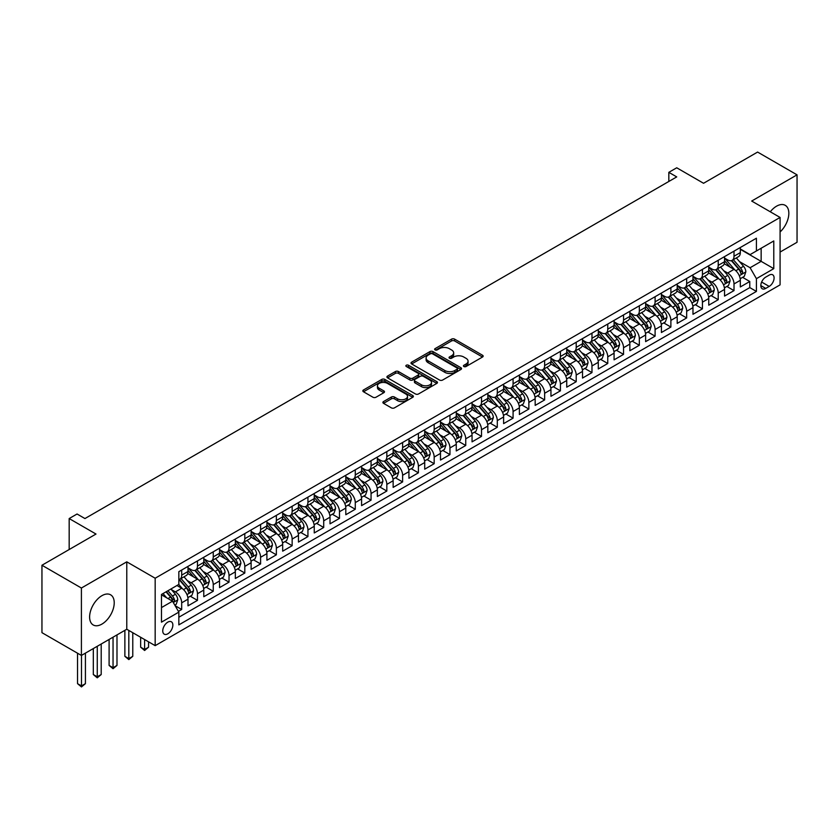 <?xml version="1.0" encoding="UTF-8"?>
<svg xmlns="http://www.w3.org/2000/svg" width="839" height="839" viewBox="0 0 839 839"><rect width="100%" height="100%" fill="white"/><g stroke="black" fill="none" stroke-linecap="round" stroke-linejoin="round"><path stroke-width="1.26" d="M463.883 366.528A1.531 0.881 0 0 0 466.054 366.528L482.509 357.026A2.192 1.269 0 0 0 483.159 356.124A2.192 1.269 0 0 0 482.509 355.233L454.633 339.134A2.192 1.269 0 0 0 451.539 339.134L435.074 348.636A1.531 0.881 0 0 0 434.623 349.265A1.531 0.881 0 0 0 435.074 349.884A1.531 0.881 0 0 0 437.245 349.884L439.374 348.657A7.006 4.048 0 0 1 449.284 348.657L451.613 349.999A7.006 4.048 0 0 1 453.668 352.862A7.006 4.048 0 0 1 451.613 355.726L449.484 356.953A1.531 0.881 0 0 0 449.033 357.582A1.531 0.881 0 0 0 449.484 358.211A1.531 0.881 0 0 0 451.655 358.211L453.784 356.974A7.006 4.048 0 0 1 463.694 356.974L466.023 358.316A7.006 4.048 0 0 1 468.068 361.179A7.006 4.048 0 0 1 466.023 364.042L463.883 365.269A1.531 0.881 0 0 0 463.443 365.898A1.531 0.881 0 0 0 463.883 366.528L463.883 365.269M101.918 624.101A17.409 10.047 120 0 0 113.286 608.768A17.409 10.047 120 0 0 110.622 594.82A17.409 10.047 120 0 0 101.918 595.68A17.409 10.047 120 0 0 90.549 611.023A17.409 10.047 120 0 0 93.213 624.971A17.409 10.047 120 0 0 101.918 624.101M780.081 231.963A17.409 10.047 120 0 0 785.241 205.335A17.409 10.047 120 0 0 776.536 206.195A17.409 10.047 120 0 0 770.275 211.785M167.8 633.812A7.142 4.122 120 0 0 172.467 627.52A7.142 4.122 120 0 0 171.366 621.793A7.142 4.122 120 0 0 167.8 622.15A7.142 4.122 120 0 0 163.133 628.442A7.142 4.122 120 0 0 164.234 634.158A7.142 4.122 120 0 0 167.8 633.812M383.538 401.556A2.192 1.269 0 0 0 382.899 402.447A2.192 1.269 0 0 0 383.538 403.349L391.362 407.859A2.192 1.269 0 0 0 394.456 407.859L412.736 397.308A2.192 1.269 0 0 0 413.375 396.417A2.192 1.269 0 0 0 412.736 395.515L384.849 379.427A2.192 1.269 0 0 0 381.755 379.427L363.476 389.978A2.192 1.269 0 0 0 362.836 390.869A2.192 1.269 0 0 0 363.476 391.761L372.925 397.225A2.192 1.269 0 0 0 376.019 397.225L383.843 392.704A2.192 1.269 0 0 0 384.482 391.813A2.192 1.269 0 0 0 383.843 390.911L379.155 388.205A5.863 3.387 0 0 1 377.445 385.814A5.863 3.387 0 0 1 381.063 382.689A5.863 3.387 0 0 1 387.45 383.423L405.803 394.026A5.863 3.387 0 0 1 407.513 396.417A5.863 3.387 0 0 1 403.905 399.542A5.863 3.387 0 0 1 397.518 398.808L394.456 397.036A2.192 1.269 0 0 0 391.362 397.036L383.538 401.556L383.538 403.349M780.081 252.067L797.05 242.272L797.05 174.848L757.596 152.069L703.554 183.28L676.727 167.79L668.83 172.341L676.727 176.903L84.949 518.554L77.062 514.003L69.176 518.554L69.176 549.535M81.404 588.024L81.404 655.448L126.773 629.25L126.773 561.836L81.404 588.024L41.95 565.245L96.003 534.044L69.176 518.554M126.773 561.836L155.173 578.228L780.081 217.448L780.081 284.861L155.173 645.652L155.173 578.228M797.05 174.848L751.681 201.045L780.081 217.448M439.531 380.046A2.192 1.269 0 0 0 442.625 380.046L460.905 369.496A2.192 1.269 0 0 0 461.544 368.604A2.192 1.269 0 0 0 460.905 367.713L433.029 351.614A2.192 1.269 0 0 0 429.925 351.614L411.645 362.165A2.192 1.269 0 0 0 411.005 363.056A2.192 1.269 0 0 0 411.645 363.948L439.531 380.046M406.915 366.853A1.531 0.881 0 0 1 408.478 367.073L436.794 383.423L418.546 393.952A2.192 1.269 0 0 1 415.441 393.952L387.566 377.854L395.389 373.376L395.389 371.551L387.566 376.071A2.192 1.269 0 0 0 386.926 376.963A2.192 1.269 0 0 0 387.566 377.854L387.566 376.071M395.389 373.376A2.192 1.269 0 0 1 398.483 373.376L398.483 371.551A2.192 1.269 0 0 0 395.389 371.551M398.483 371.551L409.789 378.085A2.192 1.269 0 0 0 412.893 378.085L418.074 375.085A2.192 1.269 0 0 0 418.713 374.194A2.192 1.269 0 0 0 418.074 373.292L406.307 366.496A1.531 0.881 0 0 1 405.856 365.877A1.531 0.881 0 0 1 406.8 365.059A1.531 0.881 0 0 1 408.478 365.248L436.815 381.619A2.192 1.269 0 0 1 437.465 382.511A2.192 1.269 0 0 1 436.815 383.402L436.815 381.619M81.404 655.448L41.95 632.669L41.95 565.245M178.413 611.369L181.685 609.481L175.141 605.706M171.408 589.607L175.372 591.904A8.925 5.149 60 0 1 181.685 602.832L187.999 599.193L187.999 605.842L197.469 600.367L190.285 596.225M187.191 580.504L191.156 582.79A8.925 5.149 60 0 1 197.469 593.718L203.783 590.079L203.783 596.728L213.253 591.264L206.069 587.111M202.975 571.39L206.939 573.677A8.925 5.149 60 0 1 213.253 584.615L219.556 580.966L219.556 587.615L229.026 582.151L221.853 578.008M218.759 562.277L222.713 564.563A8.925 5.149 60 0 1 229.026 575.502L235.34 571.852L235.34 578.501L244.81 573.037L237.626 568.894M234.532 553.163L238.496 555.46A8.925 5.149 60 0 1 244.81 566.388L251.123 562.749L251.123 569.398L260.593 563.934L253.409 559.781M250.316 544.06L254.28 546.346A8.925 5.149 60 0 1 260.593 557.274L266.907 553.635L266.907 560.284L276.367 554.82L269.193 550.678M266.099 534.946L270.053 537.233A8.925 5.149 60 0 1 276.367 548.171L282.68 544.521L282.68 551.171L292.15 545.707L284.966 541.564M281.873 525.833L285.837 528.119A8.925 5.149 60 0 1 292.15 539.058L298.464 535.408L298.464 542.067L307.934 536.593L300.75 532.45M297.656 516.73L301.621 519.016A8.925 5.149 60 0 1 307.934 529.944L314.247 526.305L314.247 532.954L323.707 527.49L316.534 523.337M313.44 507.616L317.404 509.902A8.925 5.149 60 0 1 323.707 520.83L330.021 517.191L330.021 523.84L339.491 518.376L332.317 514.234M329.213 498.502L333.177 500.789A8.925 5.149 60 0 1 339.491 511.727L345.804 508.077L345.804 514.727L355.275 509.263L348.091 505.12M344.997 489.389L348.961 491.675A8.925 5.149 60 0 1 355.275 502.613L361.588 498.964L361.588 505.623L371.058 500.149L363.874 496.006M360.78 480.286L364.745 482.572A8.925 5.149 60 0 1 371.058 493.5L377.361 489.861L377.361 496.51L386.831 491.046L379.658 486.893M376.564 471.172L380.518 473.458A8.925 5.149 60 0 1 386.831 484.386L393.145 480.747L393.145 487.396L402.615 481.932L395.431 477.79M392.337 462.058L396.302 464.345A8.925 5.149 60 0 1 402.615 475.283L408.929 471.633L408.929 478.282L418.399 472.818L411.215 468.676M408.121 452.945L412.085 455.241A8.925 5.149 60 0 1 418.399 466.169L424.712 462.53L424.712 469.179L434.172 463.705L426.999 459.562M423.905 443.841L427.859 446.128A8.925 5.149 60 0 1 434.172 457.056L440.485 453.417L440.485 460.066L449.956 454.602L442.772 450.449M439.678 434.728L443.642 437.014A8.925 5.149 60 0 1 449.956 447.953L456.269 444.303L456.269 450.952L465.739 445.488L458.555 441.345M455.462 425.614L459.426 427.9A8.925 5.149 60 0 1 465.739 438.839L472.053 435.189L472.053 441.849L481.513 436.374L474.339 432.232M471.245 416.501L475.21 418.797A8.925 5.149 60 0 1 481.513 429.725L487.826 426.086L487.826 432.735L497.296 427.271L490.123 423.118M487.029 407.397L490.983 409.684A8.925 5.149 60 0 1 497.296 420.612L503.61 416.973L503.61 423.622L513.08 418.158L505.896 414.015M502.802 398.284L506.766 400.57A8.925 5.149 60 0 1 513.08 411.509L519.393 407.859L519.393 414.508L528.864 409.044L521.68 404.901M518.586 389.17L522.55 391.456A8.925 5.149 60 0 1 528.864 402.395L535.167 398.745L535.167 405.405L544.637 399.93L537.463 395.788M534.37 380.067L538.323 382.353A8.925 5.149 60 0 1 544.637 393.281L550.95 389.642L550.95 396.291L560.421 390.827L553.237 386.674M550.143 370.953L554.107 373.24A8.925 5.149 60 0 1 560.421 384.168L566.734 380.528L566.734 387.178L576.204 381.714L569.02 377.571M565.926 361.84L569.891 364.126A8.925 5.149 60 0 1 576.204 375.064L582.518 371.415L582.518 378.064L591.977 372.6L584.804 368.457M581.71 352.726L585.674 355.012A8.925 5.149 60 0 1 591.977 365.951L598.291 362.301L598.291 368.961L607.761 363.486L600.577 359.344M597.483 343.623L601.448 345.909A8.925 5.149 60 0 1 607.761 356.837L614.075 353.198L614.075 359.847L623.545 354.383L616.361 350.23M613.267 334.509L617.231 336.796A8.925 5.149 60 0 1 623.545 347.734L629.858 344.084L629.858 350.733L639.328 345.269L632.145 341.127M629.051 325.396L633.015 327.682A8.925 5.149 60 0 1 639.328 338.62L645.631 334.971L645.631 341.62L655.102 336.156L647.928 332.013M644.834 316.282L648.788 318.579A8.925 5.149 60 0 1 655.102 329.507L661.415 325.868L661.415 332.517L670.885 327.042L663.701 322.9M660.608 307.179L664.572 309.465A8.925 5.149 60 0 1 670.885 320.393L677.199 316.754L677.199 323.403L686.669 317.939L679.485 313.786M676.391 298.065L680.356 300.352A8.925 5.149 60 0 1 686.669 311.29L692.972 307.64L692.972 314.289L702.442 308.825L695.269 304.683M692.175 288.952L696.129 291.238A8.925 5.149 60 0 1 702.442 302.176L708.756 298.527L708.756 305.186L718.226 299.712L711.042 295.569M707.948 279.848L711.912 282.135A8.925 5.149 60 0 1 718.226 293.063L724.539 289.424L724.539 296.073L734.01 290.609L734.01 283.949A8.925 5.149 -120 0 0 727.696 273.021L723.732 270.735M726.826 286.456L734.01 290.609M187.999 599.193A8.925 5.149 -120 0 0 181.685 588.254L176.956 585.517M203.783 590.079A8.925 5.149 -120 0 0 197.469 579.141L187.705 573.509M219.556 580.966A8.925 5.149 -120 0 0 213.253 570.038L203.489 564.395M235.34 571.852A8.925 5.149 -120 0 0 229.026 560.924L219.273 555.292M251.123 562.749A8.925 5.149 -120 0 0 244.81 551.81L235.046 546.179M266.907 553.635A8.925 5.149 -120 0 0 260.593 542.697L250.83 537.065M282.68 544.521A8.925 5.149 -120 0 0 276.367 533.594L266.613 527.951M298.464 535.408A8.925 5.149 -120 0 0 292.15 524.48L282.397 518.848M314.247 526.305A8.925 5.149 -120 0 0 307.934 515.366L298.17 509.734M330.021 517.191A8.925 5.149 -120 0 0 323.707 506.253L313.954 500.621M345.804 508.077A8.925 5.149 -120 0 0 339.491 497.149L329.737 491.507M361.588 498.964A8.925 5.149 -120 0 0 355.275 488.036L345.511 482.404M377.361 489.861A8.925 5.149 -120 0 0 371.058 478.922L361.294 473.29M393.145 480.747A8.925 5.149 -120 0 0 386.831 469.819L377.078 464.177M408.929 471.633A8.925 5.149 -120 0 0 402.615 460.705L392.851 455.074M424.712 462.53A8.925 5.149 -120 0 0 418.399 451.592L408.635 445.96M440.485 453.417A8.925 5.149 -120 0 0 434.172 442.478L424.419 436.846M456.269 444.303A8.925 5.149 -120 0 0 449.956 433.375L440.202 427.733M472.053 435.189A8.925 5.149 -120 0 0 465.739 424.261L455.976 418.63M487.826 426.086A8.925 5.149 -120 0 0 481.513 415.148L471.759 409.516M503.61 416.973A8.925 5.149 -120 0 0 497.296 406.034L487.543 400.402M519.393 407.859A8.925 5.149 -120 0 0 513.08 396.931L503.316 391.289M535.167 398.745A8.925 5.149 -120 0 0 528.864 387.817L519.1 382.185M550.95 389.642A8.925 5.149 -120 0 0 544.637 378.704L534.883 373.072M566.734 380.528A8.925 5.149 -120 0 0 560.421 369.59L550.657 363.958M582.518 371.415A8.925 5.149 -120 0 0 576.204 360.487L566.44 354.845M598.291 362.301A8.925 5.149 -120 0 0 591.977 351.373L582.224 345.741M614.075 353.198A8.925 5.149 -120 0 0 607.761 342.26L598.008 336.628M629.858 344.084A8.925 5.149 -120 0 0 623.545 333.156L613.781 327.514M645.631 334.971A8.925 5.149 -120 0 0 639.328 324.043L629.565 318.411M661.415 325.868A8.925 5.149 -120 0 0 655.102 314.929L645.348 309.297M677.199 316.754A8.925 5.149 -120 0 0 670.885 305.816L661.122 300.184M692.972 307.64A8.925 5.149 -120 0 0 686.669 296.712L676.905 291.07M708.756 298.527A8.925 5.149 -120 0 0 702.442 287.599L692.689 281.967M724.539 289.424A8.925 5.149 -120 0 0 718.226 278.485L708.462 272.853M769.195 275.119L765.724 277.122A6.922 3.996 120 0 0 761.204 283.215A6.922 3.996 120 0 0 762.263 288.763A6.922 3.996 120 0 0 765.724 288.417L769.195 286.414A6.922 3.996 120 0 0 773.715 280.32A6.922 3.996 120 0 0 772.656 274.773A6.922 3.996 120 0 0 769.195 275.119M161.487 607.572L172.53 601.196L178.843 612.124L178.843 624.877L756.411 291.427L756.411 278.674L750.108 267.735L739.516 261.621M178.843 612.124L161.487 622.15L161.487 594.452L178.843 584.426L178.843 571.674L756.411 238.213L756.411 250.976L773.778 240.95L773.778 268.648L756.411 278.674M187.999 567.846L191.156 569.671A8.925 5.149 60 0 0 195.623 570.111L201.926 566.461A8.925 5.149 -120 0 0 203.783 562.382L203.783 557.274M203.783 558.732L206.939 560.557A8.925 5.149 60 0 0 211.397 560.997L217.71 557.358A8.925 5.149 -120 0 0 219.556 553.268L219.556 548.171M219.556 549.629L222.713 551.443A8.925 5.149 60 0 0 227.18 551.884L233.494 548.245A8.925 5.149 -120 0 0 235.34 544.154L235.34 539.058M235.34 540.515L238.496 542.34A8.925 5.149 60 0 0 242.964 542.781L249.277 539.131A8.925 5.149 -120 0 0 251.123 535.051L251.123 529.944M251.123 531.402L254.28 533.226A8.925 5.149 60 0 0 258.737 533.667L265.051 530.028A8.925 5.149 -120 0 0 266.907 525.938L266.907 520.83M266.907 522.288L270.053 524.113A8.925 5.149 60 0 0 274.521 524.553L280.834 520.914A8.925 5.149 -120 0 0 282.68 516.824L282.68 511.727M282.68 513.185L285.837 514.999A8.925 5.149 60 0 0 290.304 515.45L296.618 511.8A8.925 5.149 -120 0 0 298.464 507.71L298.464 502.613M298.464 504.071L301.621 505.896A8.925 5.149 60 0 0 306.078 506.337L312.391 502.687A8.925 5.149 -120 0 0 314.247 498.607L314.247 493.5M314.247 494.958L317.404 496.782A8.925 5.149 60 0 0 321.861 497.223L328.175 493.584A8.925 5.149 -120 0 0 330.021 489.494L330.021 484.386M330.021 485.844L333.177 487.669A8.925 5.149 60 0 0 337.645 488.109L343.959 484.47A8.925 5.149 -120 0 0 345.804 480.38L345.804 475.283M345.804 476.741L348.961 478.555A8.925 5.149 60 0 0 353.429 479.006L359.732 475.356A8.925 5.149 -120 0 0 361.588 471.266L361.588 466.169M361.588 467.627L364.745 469.452A8.925 5.149 60 0 0 369.202 469.892L375.515 466.243A8.925 5.149 -120 0 0 377.361 462.163L377.361 457.056M377.361 458.514L380.518 460.338A8.925 5.149 60 0 0 384.986 460.779L391.299 457.14A8.925 5.149 -120 0 0 393.145 453.05L393.145 447.942M393.145 449.41L396.302 451.225A8.925 5.149 60 0 0 400.769 451.665L407.083 448.026A8.925 5.149 -120 0 0 408.929 443.936L408.929 438.839M408.929 440.297L412.085 442.122A8.925 5.149 60 0 0 416.543 442.562L422.856 438.912A8.925 5.149 -120 0 0 424.712 434.833L424.712 429.725M424.712 431.183L427.859 433.008A8.925 5.149 60 0 0 432.326 433.448L438.64 429.799A8.925 5.149 -120 0 0 440.485 425.719L440.485 420.612M440.485 422.069L443.642 423.894A8.925 5.149 60 0 0 448.11 424.335L454.423 420.696A8.925 5.149 -120 0 0 456.269 416.605L456.269 411.509M456.269 412.966L459.426 414.781A8.925 5.149 60 0 0 463.883 415.221L470.197 411.582A8.925 5.149 -120 0 0 472.053 407.492L472.053 402.395M472.053 403.853L475.21 405.677A8.925 5.149 60 0 0 479.667 406.118L485.98 402.468A8.925 5.149 -120 0 0 487.826 398.389L487.826 393.281M487.826 394.739L490.983 396.564A8.925 5.149 60 0 0 495.45 397.004L501.764 393.365A8.925 5.149 -120 0 0 503.61 389.275L503.61 384.168M503.61 385.625L506.766 387.45A8.925 5.149 60 0 0 511.234 387.891L517.537 384.252A8.925 5.149 -120 0 0 519.393 380.161L519.393 375.064M519.393 376.522L522.55 378.337A8.925 5.149 60 0 0 527.007 378.788L533.321 375.138A8.925 5.149 -120 0 0 535.167 371.048L535.167 365.951M535.167 367.409L538.323 369.233A8.925 5.149 60 0 0 542.791 369.674L549.105 366.024A8.925 5.149 -120 0 0 550.95 361.945L550.95 356.837M550.95 358.295L554.107 360.12A8.925 5.149 60 0 0 558.575 360.56L564.888 356.921A8.925 5.149 -120 0 0 566.734 352.831L566.734 347.724M566.734 349.181L569.891 351.006A8.925 5.149 60 0 0 574.348 351.447L580.661 347.807A8.925 5.149 -120 0 0 582.518 343.717L582.518 338.62M582.518 340.078L585.674 341.893A8.925 5.149 60 0 0 590.132 342.343L596.445 338.694A8.925 5.149 -120 0 0 598.291 334.604L598.291 329.507M598.291 330.965L601.448 332.789A8.925 5.149 60 0 0 605.915 333.23L612.229 329.58A8.925 5.149 -120 0 0 614.075 325.501L614.075 320.393M614.075 321.851L617.231 323.676A8.925 5.149 60 0 0 621.699 324.116L628.002 320.477A8.925 5.149 -120 0 0 629.858 316.387L629.858 311.29M629.858 312.748L633.015 314.562A8.925 5.149 60 0 0 637.472 315.003L643.786 311.363A8.925 5.149 -120 0 0 645.631 307.273L645.631 302.176M645.631 303.634L648.788 305.459A8.925 5.149 60 0 0 653.256 305.899L659.569 302.25A8.925 5.149 -120 0 0 661.415 298.17L661.415 293.063M661.415 294.52L664.572 296.345A8.925 5.149 60 0 0 669.04 296.786L675.343 293.136A8.925 5.149 -120 0 0 677.199 289.056L677.199 283.949M677.199 285.407L680.356 287.232A8.925 5.149 60 0 0 684.813 287.672L691.126 284.033A8.925 5.149 -120 0 0 692.972 279.943L692.972 274.846M692.972 276.304L696.129 278.118A8.925 5.149 60 0 0 700.596 278.569L706.91 274.919A8.925 5.149 -120 0 0 708.756 270.829L708.756 265.732M708.756 267.19L711.912 269.015A8.925 5.149 60 0 0 716.38 269.455L722.694 265.806A8.925 5.149 -120 0 0 724.539 261.726L724.539 256.619M178.843 617.231L749.783 287.599L749.783 281.495L740.323 286.959L740.323 280.31A8.925 5.149 -120 0 0 734.01 269.371L724.246 263.74M724.539 258.076L727.696 259.901A8.925 5.149 -120 0 0 732.153 260.342A8.925 5.149 -120 0 0 734.01 256.252L734.01 251.155M732.153 260.342L738.467 256.703A8.925 5.149 -120 0 0 740.323 252.612L740.323 247.505M181.685 570.038L181.685 575.135A8.925 5.149 60 0 1 179.84 579.225A8.925 5.149 60 0 1 178.843 579.581M179.84 579.225L186.153 575.575A8.925 5.149 -120 0 0 187.999 571.495L187.999 566.388M197.469 560.924L197.469 566.021A8.925 5.149 60 0 1 195.623 570.111M213.253 551.81L213.253 556.918A8.925 5.149 60 0 1 211.397 560.997M229.026 542.697L229.026 547.804A8.925 5.149 60 0 1 227.18 551.884M244.81 533.594L244.81 538.69A8.925 5.149 60 0 1 242.964 542.781M260.593 524.48L260.593 529.577A8.925 5.149 60 0 1 258.737 533.667M276.367 515.366L276.367 520.474A8.925 5.149 60 0 1 274.521 524.553M292.15 506.253L292.15 511.36A8.925 5.149 60 0 1 290.304 515.45M307.934 497.149L307.934 502.246A8.925 5.149 60 0 1 306.078 506.337M323.707 488.036L323.707 493.133A8.925 5.149 60 0 1 321.861 497.223M339.491 478.922L339.491 484.03A8.925 5.149 60 0 1 337.645 488.109M355.275 469.809L355.275 474.916A8.925 5.149 60 0 1 353.429 479.006M371.058 460.705L371.058 465.802A8.925 5.149 60 0 1 369.202 469.892M386.831 451.592L386.831 456.689A8.925 5.149 60 0 1 384.986 460.779M402.615 442.478L402.615 447.586A8.925 5.149 60 0 1 400.769 451.665M418.399 433.375L418.399 438.472A8.925 5.149 60 0 1 416.543 442.562M434.172 424.261L434.172 429.358A8.925 5.149 60 0 1 432.326 433.448M449.956 415.148L449.956 420.255A8.925 5.149 60 0 1 448.11 424.335M465.739 406.034L465.739 411.141A8.925 5.149 60 0 1 463.883 415.221M481.513 396.931L481.513 402.028A8.925 5.149 60 0 1 479.667 406.118M497.296 387.817L497.296 392.914A8.925 5.149 60 0 1 495.45 397.004M513.08 378.704L513.08 383.811A8.925 5.149 60 0 1 511.234 387.891M528.864 369.59L528.864 374.697A8.925 5.149 60 0 1 527.007 378.788M544.637 360.487L544.637 365.584A8.925 5.149 60 0 1 542.791 369.674M560.421 351.373L560.421 356.47A8.925 5.149 60 0 1 558.575 360.56M576.204 342.26L576.204 347.367A8.925 5.149 60 0 1 574.348 351.447M591.977 333.146L591.977 338.253A8.925 5.149 60 0 1 590.132 342.343M607.761 324.043L607.761 329.14A8.925 5.149 60 0 1 605.915 333.23M623.545 314.929L623.545 320.037A8.925 5.149 60 0 1 621.699 324.116M639.328 305.816L639.328 310.923A8.925 5.149 60 0 1 637.472 315.003M655.102 296.712L655.102 301.809A8.925 5.149 60 0 1 653.256 305.899M670.885 287.599L670.885 292.696A8.925 5.149 60 0 1 669.04 296.786M686.669 278.485L686.669 283.592A8.925 5.149 60 0 1 684.813 287.672M702.442 269.371L702.442 274.479A8.925 5.149 60 0 1 700.596 278.569M718.226 260.268L718.226 265.365A8.925 5.149 60 0 1 716.38 269.455M718.226 293.063L718.226 299.712M702.442 302.176L702.442 308.825M686.669 311.29L686.669 317.939M670.885 320.393L670.885 327.042M655.102 329.507L655.102 336.156M639.328 338.62L639.328 345.269M623.545 347.734L623.545 354.383M607.761 356.837L607.761 363.486M591.977 365.951L591.977 372.6M576.204 375.064L576.204 381.714M560.421 384.168L560.421 390.827M544.637 393.281L544.637 399.93M528.864 402.395L528.864 409.044M513.08 411.509L513.08 418.158M497.296 420.612L497.296 427.271M481.513 429.725L481.513 436.374M465.739 438.839L465.739 445.488M449.956 447.953L449.956 454.602M434.172 457.056L434.172 463.705M418.399 466.169L418.399 472.818M402.615 475.283L402.615 481.932M386.831 484.386L386.831 491.046M371.058 493.5L371.058 500.149M355.275 502.613L355.275 509.263M339.491 511.727L339.491 518.376M323.707 520.83L323.707 527.49M307.934 529.944L307.934 536.593M292.15 539.058L292.15 545.707M276.367 548.171L276.367 554.82M260.593 557.274L260.593 563.934M244.81 566.388L244.81 573.037M229.026 575.502L229.026 582.151M213.253 584.615L213.253 591.264M197.469 593.718L197.469 600.367M181.685 602.832L181.685 609.481M172.53 601.196L161.487 594.82M750.108 267.735L761.151 261.359L761.151 248.239L773.778 240.95M740.323 249.33L773.778 268.648M740.323 248.963L750.108 254.616L756.411 250.976M126.773 629.25L155.173 645.652M668.83 172.341L668.83 181.455M742.609 277.352L749.783 281.495M749.783 287.599L756.411 291.427M464.502 366.737L466.023 365.867A7.006 4.048 0 0 0 468.068 363.004L468.068 361.179M453.668 352.862L453.668 354.687A7.006 4.048 0 0 1 451.613 357.55L450.092 358.421M482.488 357.036L454.633 340.959A2.192 1.269 0 0 0 451.539 340.959L435.693 350.104M460.873 369.517L433.029 353.429A2.192 1.269 0 0 0 429.925 353.429L411.676 363.969M457.035 369.223A1.531 0.881 0 0 0 457.486 368.604A1.531 0.881 0 0 0 457.035 367.975L432.557 353.848A1.531 0.881 0 0 0 430.397 353.848L428.142 355.138A7.006 4.048 0 0 0 426.097 358.001A7.006 4.048 0 0 0 428.142 360.864L444.869 370.523A7.006 4.048 0 0 0 454.79 370.523L457.035 369.223L457.035 371.048A1.531 0.881 0 0 0 457.486 370.429L457.486 368.604M426.097 358.001L426.097 359.826A7.006 4.048 0 0 0 428.142 362.689L428.142 360.864M457.035 371.048L454.79 372.348A7.006 4.048 0 0 1 444.869 372.348L428.142 362.689M398.483 373.376L409.789 379.899A2.192 1.269 0 0 0 412.893 379.899L418.074 376.91A2.192 1.269 0 0 0 418.713 376.019L418.713 374.194M421.524 384.86A5.863 3.387 0 0 0 427.911 385.594A5.863 3.387 0 0 0 431.529 382.469A5.863 3.387 0 0 0 429.809 380.067L423.338 376.333A2.192 1.269 0 0 0 420.245 376.333L415.053 379.333A2.192 1.269 0 0 0 414.414 380.224A2.192 1.269 0 0 0 415.053 381.126L421.524 384.86L421.524 386.674A5.863 3.387 0 0 0 427.911 387.408A5.863 3.387 0 0 0 431.529 384.283L431.529 382.469M414.414 380.224L414.414 382.049A2.192 1.269 0 0 0 415.053 382.941L415.053 381.126M421.524 386.674L415.053 382.941M407.513 396.417L407.513 398.242A5.863 3.387 0 0 1 403.905 401.367A5.863 3.387 0 0 1 397.518 400.633L394.456 398.861A2.192 1.269 0 0 0 391.362 398.861L383.559 403.36M377.445 385.814L377.445 387.639A5.863 3.387 0 0 0 379.155 390.03L379.155 388.205M383.811 392.715L379.155 390.03M412.704 397.329L384.849 381.242A2.192 1.269 0 0 0 381.755 381.242L363.507 391.782L363.476 389.978M740.187 278.747L744.266 276.388L745.84 271.836A5.915 3.419 -120 0 0 743.543 266.278L736.327 257.93M734.88 269.948L726.333 260.048A17.074 9.858 -120 0 0 724.539 258.171M730.192 267.18L725.41 261.642A14.169 8.18 -120 0 0 724.539 260.688M731.356 260.667L738.645 269.109A5.915 3.419 60 0 1 740.753 273.178C741.645 274.374 742.274 274.007 742.651 272.088A5.915 3.419 -120 0 0 740.543 268.019L733.328 259.671M731.786 260.53L739.62 269.602A3.01 1.741 60 0 1 740.376 270.777L742.651 272.088M740.753 273.178L741.183 273.881M724.403 287.861L728.483 285.501L730.056 280.95A5.915 3.419 -120 0 0 727.759 275.391L720.544 267.043M719.107 279.062L710.549 269.162A17.074 9.858 -120 0 0 708.756 267.284M714.409 276.283L709.626 270.745A14.169 8.18 -120 0 0 708.756 269.791M715.573 269.77L722.861 278.212A5.915 3.419 60 0 1 724.969 282.292C725.861 283.477 726.49 283.121 726.868 281.201A5.915 3.419 -120 0 0 724.76 277.122L717.544 268.774M716.003 269.634L723.837 278.705A3.01 1.741 60 0 1 724.602 279.89L726.868 281.201M724.969 282.292L725.41 282.995M708.63 296.964L712.699 294.615L714.283 290.053A5.915 3.419 -120 0 0 711.975 284.505L704.77 276.157M703.323 288.176L694.776 278.275A17.074 9.858 -120 0 0 692.972 276.398M698.635 285.396L693.853 279.859A14.169 8.18 -120 0 0 692.972 278.905M699.789 278.884L707.088 287.326A5.915 3.419 60 0 1 709.196 291.406C710.088 292.591 710.717 292.224 711.084 290.304A5.915 3.419 -120 0 0 708.976 286.235L701.771 277.887M700.219 278.747L708.053 287.819A3.01 1.741 60 0 1 708.819 288.994L711.084 290.304M709.196 291.406L709.626 292.108M692.846 306.078L696.926 303.728L698.499 299.166A5.915 3.419 -120 0 0 696.192 293.619L688.987 285.27M687.54 297.289L678.992 287.389A17.074 9.858 -120 0 0 677.199 285.512M682.852 294.51L678.069 288.973A14.169 8.18 -120 0 0 677.199 288.018M684.016 287.997L691.305 296.44A5.915 3.419 60 0 1 693.413 300.509C694.304 301.704 694.933 301.337 695.311 299.418A5.915 3.419 -120 0 0 693.203 295.349L685.987 287.001M684.446 287.861L692.28 296.933A3.01 1.741 60 0 1 693.035 298.107L695.311 299.418M693.413 300.509L693.843 301.211M677.063 315.191L681.142 312.832L682.715 308.28A5.915 3.419 -120 0 0 680.419 302.722L673.203 294.374M671.766 306.392L663.209 296.492A17.074 9.858 -120 0 0 661.415 294.615M667.068 303.613L662.286 298.076A14.169 8.18 -120 0 0 661.415 297.132M668.232 297.111L675.521 305.553A5.915 3.419 60 0 1 677.629 309.622C678.52 310.818 679.15 310.451 679.527 308.532A5.915 3.419 -120 0 0 677.419 304.452L670.204 296.104M668.662 296.964L676.496 306.046A3.01 1.741 60 0 1 677.251 307.221L679.527 308.532M677.629 309.622L678.059 310.325M661.279 324.294L665.358 321.945L666.942 317.394A5.915 3.419 -120 0 0 664.635 311.835L657.43 303.487M655.983 315.506L647.425 305.606A17.074 9.858 -120 0 0 645.631 303.728M651.295 312.727L646.512 307.189A14.169 8.18 -120 0 0 645.631 306.235M652.448 306.214L659.748 314.656A5.915 3.419 60 0 1 661.856 318.736C662.737 319.921 663.376 319.565 663.743 317.645A5.915 3.419 -120 0 0 661.635 313.566L654.43 305.218M652.878 306.078L660.713 315.149A3.01 1.741 60 0 1 661.478 316.334L663.743 317.645M661.856 318.736L662.286 319.439M645.506 333.408L649.585 331.059L651.158 326.497A5.915 3.419 -120 0 0 648.851 320.949L641.646 312.601M640.199 324.62L631.652 314.719A17.074 9.858 -120 0 0 629.858 312.842M635.511 321.84L630.729 316.303A14.169 8.18 -120 0 0 629.858 315.349M636.675 315.328L643.964 323.77A5.915 3.419 60 0 1 646.072 327.85C646.963 329.035 647.593 328.668 647.97 326.749A5.915 3.419 -120 0 0 645.852 322.679L638.647 314.331M637.095 315.191L644.939 324.263A3.01 1.741 60 0 1 645.694 325.438L647.97 326.749M646.072 327.85L646.502 328.542M629.722 342.522L633.802 340.162L635.375 335.61A5.915 3.419 -120 0 0 633.078 330.063L625.863 321.715M624.415 333.733L615.868 323.833A17.074 9.858 -120 0 0 614.075 321.956M619.727 330.954L614.945 325.417A14.169 8.18 -120 0 0 614.075 324.462M620.891 324.441L628.18 332.884A5.915 3.419 60 0 1 630.288 336.953C631.18 338.148 631.809 337.781 632.187 335.862A5.915 3.419 -120 0 0 630.079 331.793L622.863 323.445M621.321 324.305L629.156 333.377A3.01 1.741 60 0 1 629.911 334.551L632.187 335.862M630.288 336.953L630.718 337.656M613.938 351.635L618.018 349.276L619.601 344.724A5.915 3.419 -120 0 0 617.294 339.166L610.079 330.818M608.642 342.836L600.084 332.936A17.074 9.858 -120 0 0 598.291 331.059M603.954 340.057L599.172 334.52A14.169 8.18 -120 0 0 598.291 333.576M605.108 333.555L612.407 341.997A5.915 3.419 60 0 1 614.515 346.067C615.396 347.252 616.025 346.895 616.403 344.976A5.915 3.419 -120 0 0 614.295 340.896L607.09 332.548M605.538 333.408L613.372 342.48A3.01 1.741 60 0 1 614.138 343.665L616.403 344.976M614.515 346.067L614.945 346.769M598.165 360.739L602.234 358.389L603.818 353.838A5.915 3.419 -120 0 0 601.511 348.279L594.306 339.931M592.858 351.95L584.311 342.05A17.074 9.858 -120 0 0 582.518 340.173M588.17 349.171L583.388 343.633A14.169 8.18 -120 0 0 582.518 342.679M589.324 342.658L596.623 351.101A5.915 3.419 60 0 1 598.731 355.18C599.623 356.365 600.252 355.998 600.619 354.089A5.915 3.419 -120 0 0 598.511 350.01L591.306 341.662M589.754 342.522L597.599 351.593A3.01 1.741 60 0 1 598.354 352.779L600.619 354.089M598.731 355.18L599.161 355.883M582.381 369.852L586.461 367.503L588.034 362.941A5.915 3.419 -120 0 0 585.737 357.393L578.522 349.045M577.075 361.064L568.527 351.163A17.074 9.858 -120 0 0 566.734 349.286M572.387 358.284L567.604 352.747A14.169 8.18 -120 0 0 566.734 351.793M573.551 351.772L580.84 360.214A5.915 3.419 60 0 1 582.948 364.294C583.839 365.479 584.468 365.112 584.846 363.193A5.915 3.419 -120 0 0 582.738 359.123L575.523 350.775M573.981 351.635L581.815 360.707A3.01 1.741 60 0 1 582.57 361.882L584.846 363.193M582.948 364.294L583.378 364.986M566.598 378.966L570.677 376.606L572.25 372.055A5.915 3.419 -120 0 0 569.954 366.507L562.738 358.159M561.301 370.167L552.744 360.267A17.074 9.858 -120 0 0 550.95 358.4M556.603 367.398L551.821 361.861A14.169 8.18 -120 0 0 550.95 360.906M557.767 360.885L565.056 369.328A5.915 3.419 60 0 1 567.164 373.397C568.055 374.593 568.685 374.225 569.062 372.306A5.915 3.419 -120 0 0 566.954 368.237L559.739 359.889M558.197 360.749L566.031 369.821A3.01 1.741 60 0 1 566.797 370.995L569.062 372.306M567.164 373.397L567.594 374.1M550.824 388.079L554.894 385.72L556.477 381.168A5.915 3.419 -120 0 0 554.17 375.61L546.965 367.262M545.518 379.28L536.97 369.38A17.074 9.858 -120 0 0 535.167 367.503M540.83 376.501L536.048 370.964A14.169 8.18 -120 0 0 535.167 370.02M541.984 369.989L549.283 378.441A5.915 3.419 60 0 1 551.391 382.511C552.272 383.696 552.911 383.339 553.279 381.42A5.915 3.419 -120 0 0 551.171 377.34L543.966 368.992M542.414 369.852L550.248 378.924A3.01 1.741 60 0 1 551.013 380.109L553.279 381.42M551.391 382.511L551.821 383.213M535.041 397.183L539.12 394.833L540.694 390.271A5.915 3.419 -120 0 0 538.386 384.723L531.181 376.375M529.734 388.394L521.187 378.494A17.074 9.858 -120 0 0 519.393 376.617M525.046 385.615L520.264 380.077A14.169 8.18 -120 0 0 519.393 379.123M526.21 379.102L533.499 387.545A5.915 3.419 60 0 1 535.607 391.624C536.499 392.809 537.128 392.442 537.505 390.523A5.915 3.419 -120 0 0 535.397 386.454L528.182 378.106M526.64 378.966L534.474 388.038A3.01 1.741 60 0 1 535.23 389.212L537.505 390.523M535.607 391.624L536.037 392.327M519.257 406.296L523.337 403.947L524.91 399.385A5.915 3.419 -120 0 0 522.613 393.837L515.398 385.489M513.961 397.508L505.403 387.608A17.074 9.858 -120 0 0 503.61 385.73M509.263 394.729L504.48 389.191A14.169 8.18 -120 0 0 503.61 388.237M510.427 388.216L517.715 396.658A5.915 3.419 60 0 1 519.823 400.727C520.715 401.923 521.344 401.556 521.722 399.637A5.915 3.419 -120 0 0 519.614 395.568L512.398 387.219M510.857 388.079L518.691 397.151A3.01 1.741 60 0 1 519.446 398.326L521.722 399.637M519.823 400.727L520.253 401.43M503.473 415.41L507.553 413.05L509.137 408.499A5.915 3.419 -120 0 0 506.829 402.94L499.625 394.592M498.177 406.611L489.619 396.711A17.074 9.858 -120 0 0 487.826 394.833M493.489 403.832L488.707 398.294A14.169 8.18 -120 0 0 487.826 397.35M494.643 397.329L501.942 405.772A5.915 3.419 60 0 1 504.05 409.841C504.931 411.037 505.571 410.67 505.938 408.75A5.915 3.419 -120 0 0 503.83 404.671L496.625 396.333M495.073 397.183L502.907 406.265A3.01 1.741 60 0 1 503.673 407.439L505.938 408.75M504.05 409.841L504.48 410.544M487.7 424.524L491.78 422.164L493.353 417.612A5.915 3.419 -120 0 0 491.046 412.054L483.841 403.706M482.394 415.724L473.846 405.824A17.074 9.858 -120 0 0 472.053 403.947M477.706 412.945L472.923 407.408A14.169 8.18 -120 0 0 472.053 406.454M478.87 406.433L486.159 414.875A5.915 3.419 60 0 1 488.267 418.955C489.158 420.14 489.787 419.783 490.165 417.864A5.915 3.419 -120 0 0 488.046 413.784L480.841 405.436M479.289 406.296L487.134 415.368A3.01 1.741 60 0 1 487.889 416.553L490.165 417.864M488.267 418.955L488.697 419.657M471.917 433.627L475.996 431.277L477.569 426.715A5.915 3.419 -120 0 0 475.273 421.168L468.057 412.819M466.61 424.838L458.063 414.938A17.074 9.858 -120 0 0 456.269 413.061M461.922 422.059L457.14 416.522A14.169 8.18 -120 0 0 456.269 415.567M463.086 415.546L470.375 423.989A5.915 3.419 60 0 1 472.483 428.068C473.374 429.253 474.004 428.886 474.381 426.967A5.915 3.419 -120 0 0 472.273 422.898L465.058 414.55M463.516 415.41L471.35 424.482A3.01 1.741 60 0 1 472.105 425.656L474.381 426.967M472.483 428.068L472.913 428.771M456.133 442.74L460.212 440.391L461.796 435.829A5.915 3.419 -120 0 0 459.489 430.281L452.273 421.933M450.837 433.952L442.279 424.052A17.074 9.858 -120 0 0 440.485 422.174M446.149 431.173L441.366 425.635A14.169 8.18 -120 0 0 440.485 424.681M447.302 424.66L454.591 433.102A5.915 3.419 60 0 1 456.71 437.171C457.591 438.367 458.22 438 458.597 436.081A5.915 3.419 -120 0 0 456.489 432.012L449.284 423.664M447.732 424.524L455.567 433.595A3.01 1.741 60 0 1 456.332 434.77L458.597 436.081M456.71 437.171L457.14 437.874M440.36 451.854L444.429 449.494L446.012 444.943A5.915 3.419 -120 0 0 443.705 439.384L436.5 431.036M435.053 443.055L426.506 433.155A17.074 9.858 -120 0 0 424.712 431.277M430.365 440.276L425.583 434.738A14.169 8.18 -120 0 0 424.712 433.794M431.519 433.773L438.818 442.216A5.915 3.419 60 0 1 440.926 446.285C441.817 447.481 442.447 447.114 442.814 445.194A5.915 3.419 -120 0 0 440.706 441.115L433.501 432.767M431.949 433.627L439.783 442.709A3.01 1.741 60 0 1 440.548 443.883L442.814 445.194M440.926 446.285L441.356 446.988M424.576 460.957L428.656 458.608L430.229 454.056A5.915 3.419 -120 0 0 427.932 448.498L420.717 440.15M419.269 452.169L410.722 442.268A17.074 9.858 -120 0 0 408.929 440.391M414.581 449.389L409.799 443.852A14.169 8.18 -120 0 0 408.929 442.898M415.745 442.877L423.034 451.319A5.915 3.419 60 0 1 425.142 455.399C426.034 456.584 426.663 456.227 427.041 454.308A5.915 3.419 -120 0 0 424.933 450.228L417.717 441.88M416.175 442.74L424.01 451.812A3.01 1.741 60 0 1 424.765 452.997L427.041 454.308M425.142 455.399L425.572 456.101M408.792 470.071L412.872 467.722L414.445 463.159A5.915 3.419 -120 0 0 412.148 457.612L404.933 449.264M403.496 461.282L394.938 451.382A17.074 9.858 -120 0 0 393.145 449.505M398.798 458.503L394.015 452.966A14.169 8.18 -120 0 0 393.145 452.011M399.962 451.99L407.251 460.433A5.915 3.419 60 0 1 409.359 464.512C410.25 465.697 410.879 465.33 411.257 463.411A5.915 3.419 -120 0 0 409.149 459.342L401.933 450.994M400.392 451.854L408.226 460.926A3.01 1.741 60 0 1 408.981 462.1L411.257 463.411M409.359 464.512L409.789 465.205M393.009 479.184L397.088 476.825L398.672 472.273A5.915 3.419 -120 0 0 396.365 466.725L389.16 458.377M387.712 470.396L379.165 460.496A17.074 9.858 -120 0 0 377.361 458.618M383.024 467.617L378.242 462.079A14.169 8.18 -120 0 0 377.361 461.125M384.178 461.104L391.477 469.546A5.915 3.419 60 0 1 393.585 473.616C394.466 474.811 395.106 474.444 395.473 472.525A5.915 3.419 -120 0 0 393.365 468.456L386.16 460.108M384.608 460.968L392.442 470.039A3.01 1.741 60 0 1 393.208 471.214L395.473 472.525M393.585 473.616L394.015 474.318M377.235 488.298L381.315 485.938L382.888 481.387A5.915 3.419 -120 0 0 380.581 475.828L373.376 467.48M371.929 479.499L363.381 469.599A17.074 9.858 -120 0 0 361.588 467.722M367.241 476.72L362.458 471.182A14.169 8.18 -120 0 0 361.588 470.239M368.405 470.207L375.694 478.66A5.915 3.419 60 0 1 377.802 482.729C378.693 483.914 379.322 483.558 379.7 481.638A5.915 3.419 -120 0 0 377.592 477.559L370.377 469.211M368.824 470.071L376.669 479.142A3.01 1.741 60 0 1 377.424 480.328L379.7 481.638M377.802 482.729L378.232 483.432M361.452 497.401L365.531 495.052L367.104 490.49A5.915 3.419 -120 0 0 364.808 484.942L357.592 476.594M356.145 488.613L347.598 478.712A17.074 9.858 -120 0 0 345.804 476.835M351.457 485.833L346.675 480.296A14.169 8.18 -120 0 0 345.804 479.342M352.621 479.321L359.91 487.763A5.915 3.419 60 0 1 362.018 491.843C362.909 493.028 363.539 492.661 363.916 490.752A5.915 3.419 -120 0 0 361.808 486.672L354.593 478.324M353.051 479.184L360.885 488.256A3.01 1.741 60 0 1 361.64 489.441L363.916 490.752M362.018 491.843L362.448 492.545M345.668 506.515L349.748 504.166L351.331 499.604A5.915 3.419 -120 0 0 349.024 494.056L341.819 485.708M340.372 497.726L331.814 487.826A17.074 9.858 -120 0 0 330.021 485.949M335.684 494.947L330.902 489.41A14.169 8.18 -120 0 0 330.021 488.455M336.838 488.434L344.137 496.877A5.915 3.419 60 0 1 346.245 500.956C347.126 502.142 347.766 501.774 348.133 499.855A5.915 3.419 -120 0 0 346.025 495.786L338.82 487.438M337.268 488.298L345.102 497.37A3.01 1.741 60 0 1 345.867 498.544L348.133 499.855M346.245 500.956L346.675 501.649M329.895 515.628L333.974 513.269L335.548 508.717A5.915 3.419 -120 0 0 333.24 503.159L326.035 494.811M324.588 506.829L316.041 496.929A17.074 9.858 -120 0 0 314.247 495.052M319.9 504.061L315.118 498.523A14.169 8.18 -120 0 0 314.247 497.569M321.054 497.548L328.353 505.99A5.915 3.419 60 0 1 330.461 510.06C331.353 511.255 331.982 510.888 332.349 508.969A5.915 3.419 -120 0 0 330.241 504.9L323.036 496.552M321.484 497.412L329.328 506.483A3.01 1.741 60 0 1 330.084 507.658L332.349 508.969M330.461 510.06L330.891 510.762M314.111 524.742L318.191 522.382L319.764 517.831A5.915 3.419 -120 0 0 317.467 512.272L310.252 503.924M308.804 515.943L300.257 506.043A17.074 9.858 -120 0 0 298.464 504.166M304.117 513.164L299.334 507.626A14.169 8.18 -120 0 0 298.464 506.683M305.281 506.651L312.569 515.104A5.915 3.419 60 0 1 314.677 519.173C315.569 520.358 316.198 520.002 316.576 518.082A5.915 3.419 -120 0 0 314.468 514.003L307.252 505.655M305.711 506.515L313.545 515.586A3.01 1.741 60 0 1 314.3 516.772L316.576 518.082M314.677 519.173L315.107 519.876M298.327 533.845L302.407 531.496L303.991 526.934A5.915 3.419 -120 0 0 301.683 521.386L294.468 513.038M293.031 525.057L284.473 515.156A17.074 9.858 -120 0 0 282.68 513.279M288.343 522.278L283.551 516.74A14.169 8.18 -120 0 0 282.68 515.786M289.497 515.765L296.786 524.207A5.915 3.419 60 0 1 298.904 528.287C299.785 529.472 300.414 529.105 300.792 527.186A5.915 3.419 -120 0 0 298.684 523.117L291.479 514.768M289.927 515.628L297.761 524.7A3.01 1.741 60 0 1 298.527 525.875L300.792 527.186M298.904 528.287L299.334 528.99M282.554 542.959L286.623 540.61L288.207 536.048A5.915 3.419 -120 0 0 285.9 530.5L278.695 522.152M277.248 534.17L268.7 524.27A17.074 9.858 -120 0 0 266.907 522.393M272.56 531.391L267.777 525.854A14.169 8.18 -120 0 0 266.907 524.899M273.713 524.878L281.013 533.321A5.915 3.419 60 0 1 283.121 537.39C284.012 538.586 284.641 538.219 285.008 536.299A5.915 3.419 -120 0 0 282.9 532.23L275.695 523.882M274.143 524.742L281.977 533.814A3.01 1.741 60 0 1 282.743 534.988L285.008 536.299M283.121 537.39L283.551 538.093M266.771 552.072L270.85 549.713L272.423 545.161A5.915 3.419 -120 0 0 270.127 539.603L262.911 531.255M261.464 543.273L252.917 533.373A17.074 9.858 -120 0 0 251.123 531.496M256.776 540.494L251.994 534.957A14.169 8.18 -120 0 0 251.123 534.013M257.94 533.992L265.229 542.434A5.915 3.419 60 0 1 267.337 546.504C268.228 547.699 268.858 547.332 269.235 545.413A5.915 3.419 -120 0 0 267.127 541.333L259.912 532.985M258.37 533.845L266.204 542.927A3.01 1.741 60 0 1 266.959 544.102L269.235 545.413M267.337 546.504L267.767 547.206M250.987 561.186L255.066 558.826L256.64 554.275A5.915 3.419 -120 0 0 254.343 548.716L247.127 540.368M245.691 552.387L237.133 542.487A17.074 9.858 -120 0 0 235.34 540.61M240.992 549.608L236.21 544.071A14.169 8.18 -120 0 0 235.34 543.116M242.156 543.095L249.445 551.538A5.915 3.419 60 0 1 251.553 555.617C252.445 556.802 253.074 556.446 253.451 554.527A5.915 3.419 -120 0 0 251.343 550.447L244.128 542.099M242.586 542.959L250.421 552.031A3.01 1.741 60 0 1 251.176 553.216L253.451 554.527M251.553 555.617L251.983 556.32M235.203 570.289L239.283 567.94L240.866 563.378A5.915 3.419 -120 0 0 238.559 557.83L231.354 549.482M229.907 561.501L221.36 551.601A17.074 9.858 -120 0 0 219.556 549.723M225.219 558.722L220.437 553.184A14.169 8.18 -120 0 0 219.556 552.23M226.373 552.209L233.672 560.651A5.915 3.419 60 0 1 235.78 564.731C236.661 565.916 237.301 565.549 237.668 563.63A5.915 3.419 -120 0 0 235.56 559.561L228.355 551.213M226.803 552.072L234.637 561.144A3.01 1.741 60 0 1 235.402 562.319L237.668 563.63M235.78 564.731L236.21 565.423M144.602 639.549L144.602 649.48L148.545 647.205L148.545 641.825M148.545 647.205L144.602 650.487L140.658 647.205L140.658 637.273M140.658 647.205L144.602 649.48L144.602 650.487M219.43 579.403L223.51 577.043L225.083 572.492A5.915 3.419 -120 0 0 222.775 566.944L215.571 558.596M214.123 570.614L205.576 560.714A17.074 9.858 -120 0 0 203.783 558.837M209.435 567.835L204.653 562.298A14.169 8.18 -120 0 0 203.783 561.343M210.599 561.322L217.888 569.765A5.915 3.419 60 0 1 219.996 573.834C220.888 575.03 221.517 574.663 221.895 572.743A5.915 3.419 -120 0 0 219.787 568.674L212.571 560.326M211.019 561.186L218.864 570.258A3.01 1.741 60 0 1 219.619 571.432L221.895 572.743M219.996 573.834L220.426 574.537M128.818 630.435L128.818 658.594L132.772 656.318L132.772 632.711M132.772 656.318L128.818 659.59L124.875 656.318L124.875 630.351M124.875 656.318L128.818 658.594L128.818 659.59M203.646 588.517L207.726 586.157L209.299 581.605A5.915 3.419 -120 0 0 207.002 576.047L199.787 567.699M198.34 579.718L189.792 569.817A17.074 9.858 -120 0 0 187.999 567.94M193.652 576.938L188.869 571.401A14.169 8.18 -120 0 0 187.999 570.457M194.816 570.436L202.105 578.879A5.915 3.419 60 0 1 204.213 582.948C205.104 584.143 205.733 583.776 206.111 581.857A5.915 3.419 -120 0 0 204.003 577.777L196.787 569.429M195.246 570.289L203.08 579.361A3.01 1.741 60 0 1 203.835 580.546L206.111 581.857M204.213 582.948L204.643 583.65M113.045 637.179L113.045 667.708L116.988 665.421L116.988 634.903M116.988 665.421L113.045 668.704L109.101 665.421L109.101 639.454M109.101 665.421L113.045 667.708L113.045 668.704M187.863 597.62L191.942 595.271L193.526 590.719A5.915 3.419 -120 0 0 191.219 585.161L184.014 576.812M182.566 588.831L178.791 584.458M177.878 586.052L177.26 585.339M179.032 579.539L186.331 587.982A5.915 3.419 60 0 1 188.439 592.061C189.32 593.246 189.96 592.879 190.327 590.971A5.915 3.419 -120 0 0 188.219 586.891L181.014 578.543M179.462 579.403L187.296 588.475A3.01 1.741 60 0 1 188.062 589.66L190.327 590.971M188.439 592.061L188.869 592.764M97.261 646.292L97.261 676.811L101.204 674.535L101.204 644.016M101.204 674.535L97.261 677.818L93.318 674.535L93.318 648.568M93.318 674.535L97.261 676.811L97.261 677.818M174.827 605.16L176.159 604.384L177.742 599.822A5.915 3.419 -120 0 0 175.435 594.274L170.894 589.02M166.657 597.798L163.007 593.572M162.095 595.166L161.487 594.463M166.007 591.841L170.548 597.095A5.915 3.419 60 0 1 172.656 601.175C173.547 602.36 174.176 601.993 174.543 600.074A5.915 3.419 -120 0 0 172.435 596.005L167.905 590.75M166.374 591.631L171.523 597.588A3.01 1.741 60 0 1 172.278 598.763L174.543 600.074M172.656 601.175L173.086 601.867M81.477 655.406L81.477 685.924L85.421 683.649L85.421 653.12M85.421 683.649L81.477 686.931L77.534 683.649L77.534 653.214M77.534 683.649L81.477 685.924L81.477 686.931M175.372 591.904L181.685 588.254M191.156 582.79L197.469 579.141M206.939 573.677L213.253 570.038M222.713 564.563L229.026 560.924M238.496 555.46L244.81 551.81M254.28 546.346L260.593 542.697M270.053 537.233L276.367 533.594M285.837 528.119L292.15 524.48M301.621 519.016L307.934 515.366M317.404 509.902L323.707 506.253M333.177 500.789L339.491 497.149M348.961 491.675L355.275 488.036M364.745 482.572L371.058 478.922M380.518 473.458L386.831 469.819M396.302 464.345L402.615 460.705M412.085 455.241L418.399 451.592M427.859 446.128L434.172 442.478M443.642 437.014L449.956 433.375M459.426 427.9L465.739 424.261M475.21 418.797L481.513 415.148M490.983 409.684L497.296 406.034M506.766 400.57L513.08 396.931M522.55 391.456L528.864 387.817M538.323 382.353L544.637 378.704M554.107 373.24L560.421 369.59M569.891 364.126L576.204 360.487M585.674 355.012L591.977 351.373M601.448 345.909L607.761 342.26M617.231 336.796L623.545 333.156M633.015 327.682L639.328 324.043M648.788 318.579L655.102 314.929M664.572 309.465L670.885 305.816M680.356 300.352L686.669 296.712M696.129 291.238L702.442 287.599M711.912 282.135L718.226 278.485M727.696 273.021L734.01 269.371M734.01 256.252L740.323 252.612M181.685 575.135L187.999 571.495M197.469 566.021L203.783 562.382M213.253 556.918L219.556 553.268M229.026 547.804L235.34 544.154M244.81 538.69L251.123 535.051M260.593 529.577L266.907 525.938M276.367 520.474L282.68 516.824M292.15 511.36L298.464 507.71M307.934 502.246L314.247 498.607M323.707 493.133L330.021 489.494M339.491 484.03L345.804 480.38M355.275 474.916L361.588 471.266M371.058 465.802L377.361 462.163M386.831 456.689L393.145 453.05M402.615 447.586L408.929 443.936M418.399 438.472L424.712 434.833M434.172 429.358L440.485 425.719M449.956 420.255L456.269 416.605M465.739 411.141L472.053 407.492M481.513 402.028L487.826 398.389M497.296 392.914L503.61 389.275M513.08 383.811L519.393 380.161M528.864 374.697L535.167 371.048M544.637 365.584L550.95 361.945M560.421 356.47L566.734 352.831M576.204 347.367L582.518 343.717M591.977 338.253L598.291 334.604M607.761 329.14L614.075 325.501M623.545 320.037L629.858 316.387M639.328 310.923L645.631 307.273M655.102 301.809L661.415 298.17M670.885 292.696L677.199 289.056M686.669 283.592L692.972 279.943M702.442 274.479L708.756 270.829M718.226 265.365L724.539 261.726M734.01 283.949L740.323 280.31M761.634 282.04L769.195 286.414M760.837 285.596L765.724 288.417M466.023 365.867L466.023 364.042M449.484 358.211L449.484 356.953M451.613 357.55L451.613 355.726M435.074 349.884L435.074 348.636M451.539 340.959L451.539 339.134M454.633 340.959L454.633 339.134M482.509 357.026L482.509 355.233M411.645 363.948L411.645 362.165M429.925 353.429L429.925 351.614M433.029 353.429L433.029 351.614M460.905 369.496L460.905 367.713M444.869 372.348L444.869 370.523M454.79 372.348L454.79 370.523M409.789 379.899L409.789 378.085M412.893 379.899L412.893 378.085M418.074 376.91L418.074 375.085M408.478 367.073L408.478 365.248M391.362 398.861L391.362 397.036M394.456 398.861L394.456 397.036M397.518 400.633L397.518 398.808M383.843 392.704L383.843 390.911M381.755 381.242L381.755 379.427M384.849 381.242L384.849 379.427M412.736 397.308L412.736 395.515M739.285 275.716L745.798 271.951M726.333 260.048L727.14 259.587M740.543 268.019L743.543 266.278M735.824 270.735L738.645 269.109M723.501 284.82L730.024 281.065M710.549 269.162L711.367 268.69M724.76 277.122L727.759 275.391M720.04 279.848L722.861 278.212M707.728 293.933L714.241 290.168M694.776 278.275L695.583 277.803M708.976 286.235L711.975 284.505M704.267 288.952L707.088 287.326M691.944 303.047L698.457 299.282M678.992 287.389L679.8 286.917M693.203 295.349L696.192 293.619M688.483 298.065L691.305 296.44M676.161 312.16L682.684 308.395M663.209 296.492L664.027 296.031M677.419 304.452L680.419 302.722M672.7 307.179L675.521 305.553M660.377 321.264L666.9 317.499M647.425 305.606L648.243 305.134M661.635 313.566L664.635 311.835M656.927 316.293L659.748 314.656M644.604 330.377L651.116 326.612M631.652 314.719L632.459 314.247M645.852 322.679L648.851 320.949M641.143 325.396L643.964 323.77M628.82 339.491L635.343 335.726M615.868 323.833L616.686 323.361M630.079 331.793L633.078 330.063M625.359 334.509L628.18 332.884M613.036 348.604L619.56 344.839M600.084 332.936L600.902 332.475M614.295 340.896L617.294 339.166M609.586 343.623L612.407 341.997M597.263 357.708L603.776 353.943M584.311 342.05L585.119 341.578M598.511 350.01L601.511 348.279M593.802 352.737L596.623 351.101M581.479 366.821L587.992 363.056M568.527 351.163L569.335 350.692M582.738 359.123L585.737 357.393M578.019 361.84L580.84 360.214M565.696 375.935L572.219 372.17M552.744 360.267L553.562 359.805M566.954 368.237L569.954 366.507M562.235 370.953L565.056 369.328M549.923 385.038L556.435 381.284M536.97 369.38L537.778 368.908M551.171 377.34L554.17 375.61M546.462 380.067L549.283 378.441M534.139 394.152L540.652 390.387M521.187 378.494L521.994 378.022M535.397 386.454L538.386 384.723M530.678 389.181L533.499 387.545M518.355 403.265L524.878 399.5M505.403 387.608L506.221 387.136M519.614 395.568L522.613 393.837M514.894 398.284L517.715 396.658M502.571 412.379L509.095 408.614M489.619 396.711L490.437 396.249M503.83 404.671L506.829 402.94M499.121 407.397L501.942 405.772M486.798 421.482L493.311 417.728M473.846 405.824L474.654 405.352M488.046 413.784L491.046 412.054M483.337 416.511L486.159 414.875M471.015 430.596L477.538 426.831M458.063 414.938L458.881 414.466M472.273 422.898L475.273 421.168M467.554 425.614L470.375 423.989M455.231 439.709L461.754 435.944M442.279 424.052L443.097 423.58M456.489 432.012L459.489 430.281M451.781 434.728L454.591 433.102M439.458 448.823L445.97 445.058M426.506 433.155L427.313 432.693M440.706 441.115L443.705 439.384M435.997 443.841L438.818 442.216M423.674 457.926L430.187 454.161M410.722 442.268L411.529 441.796M424.933 450.228L427.932 448.498M420.213 452.955L423.034 451.319M407.89 467.04L414.414 463.275M394.938 451.382L395.756 450.91M409.149 459.342L412.148 457.612M404.429 462.058L407.251 460.433M392.107 476.153L398.63 472.388M379.165 460.496L379.973 460.024M393.365 468.456L396.365 466.725M388.656 471.172L391.477 469.546M376.333 485.257L382.846 481.502M363.381 469.599L364.189 469.137M377.592 477.559L380.581 475.828M372.873 480.286L375.694 478.66M360.55 494.37L367.073 490.605M347.598 478.712L348.416 478.24M361.808 486.672L364.808 484.942M357.089 489.399L359.91 487.763M344.766 503.484L351.289 499.719M331.814 487.826L332.632 487.354M346.025 495.786L349.024 494.056M341.316 498.502L344.137 496.877M328.993 512.598L335.506 508.833M316.041 496.929L316.848 496.468M330.241 504.9L333.24 503.159M325.532 507.616L328.353 505.99M313.209 521.701L319.732 517.946M300.257 506.043L301.075 505.571M314.468 514.003L317.467 512.272M309.748 516.73L312.569 515.104M297.426 530.814L303.949 527.049M284.473 515.156L285.291 514.685M298.684 523.117L301.683 521.386M293.975 525.843L296.786 524.207M281.652 539.928L288.165 536.163M268.7 524.27L269.508 523.798M282.9 532.23L285.9 530.5M278.191 534.946L281.013 533.321M265.869 549.042L272.381 545.277M252.917 533.373L253.724 532.912M267.127 541.333L270.127 539.603M262.408 544.06L265.229 542.434M250.085 558.145L256.608 554.39M237.133 542.487L237.951 542.015M251.343 550.447L254.343 548.716M246.624 553.174L249.445 551.538M234.301 567.258L240.824 563.493M221.36 551.601L222.167 551.129M235.56 559.561L238.559 557.83M230.851 562.277L233.672 560.651M218.528 576.372L225.041 572.607M205.576 560.714L206.384 560.242M219.787 568.674L222.775 566.944M215.067 571.39L217.888 569.765M202.744 585.486L209.268 581.721M189.792 569.817L190.61 569.356M204.003 577.777L207.002 576.047M199.283 580.504L202.105 578.879M186.961 594.589L193.484 590.824M188.219 586.891L191.219 585.161M183.51 589.618L186.331 587.982M173.285 602.486L177.7 599.937M172.435 596.005L175.435 594.274M167.989 598.574L170.548 597.095"/></g></svg>
